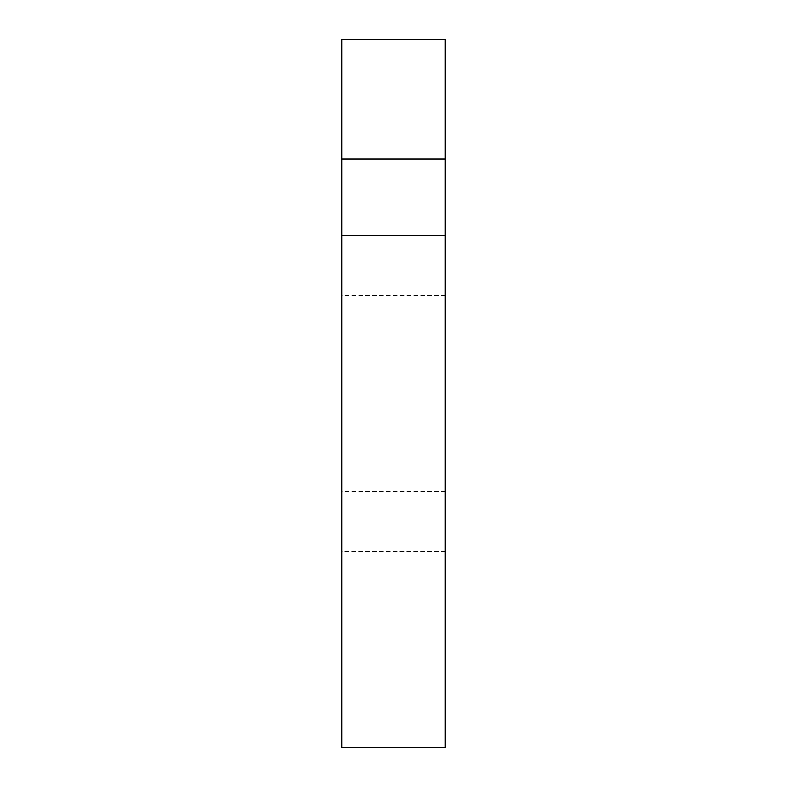 <?xml version="1.0" encoding="UTF-8"?>
<svg xmlns="http://www.w3.org/2000/svg" width="787" height="787" viewBox="0 0 787 787"><rect width="100%" height="100%" fill="white"/><g stroke="black" fill="none" stroke-linecap="round" stroke-linejoin="round"><path stroke-width="0.59" stroke-dasharray="3.94 2.95" d="M445.314 235.569L341.686 235.569M445.314 747.65L341.686 747.65L341.686 551.431L445.314 551.431L445.314 747.65M445.314 551.431L341.686 551.431L341.686 39.35L445.314 39.35L445.314 551.431M445.314 393.5L445.314 491.609L445.314 393.5M341.686 393.5L341.686 491.609L341.686 393.5M445.314 628.006L341.686 628.006M445.314 295.391L341.686 295.391M445.314 491.609L341.686 491.609"/><path stroke-width="1.18" d="M341.686 158.994L341.686 39.35L445.314 39.35L445.314 158.994L341.686 158.994L341.686 747.65L445.314 747.65L445.314 158.994M445.314 235.569L341.686 235.569"/></g></svg>
